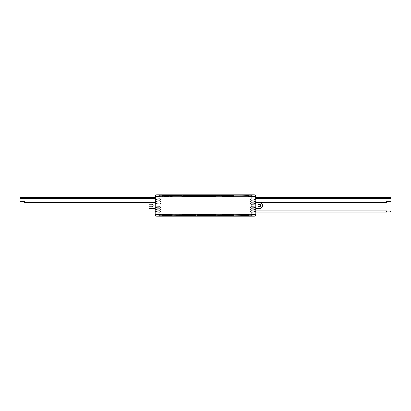<?xml version="1.0" encoding="UTF-8"?>
<svg xmlns="http://www.w3.org/2000/svg" width="411" height="411" viewBox="0 0 411 411"><rect width="100%" height="100%" fill="white"/><g stroke="black" fill="none" stroke-linecap="round" stroke-linejoin="round"><path stroke-width="0.62" d="M155.255 198.657L24.393 198.657L24.393 197.424L155.255 197.424M155.255 202.269L24.393 202.269L24.393 201.041L155.255 201.041M24.393 202.037L20.55 202.037L20.55 201.272L24.393 201.272M24.393 198.426L20.55 198.426L20.55 197.655L24.393 197.655M155.204 201.041L155.204 198.657M255.873 208.577L259.331 208.577A3.077 3.077 0 0 0 262.408 205.5A3.077 3.077 0 0 0 259.331 202.423L255.832 202.525L255.873 214.573C255.781 215.508 255.267 216.022 254.332 216.114L156.668 216.114C155.733 216.022 155.219 215.508 155.127 214.573L155.199 200.948M155.199 198.749L155.127 196.427L159.894 196.787L159.9 195.251L159.535 196.787M159.596 214.932L156.678 214.932L156.288 214.321M155.127 202.423L149.748 202.423A0.771 0.771 0 0 0 148.977 203.193L148.977 203.769A0.385 0.385 0 0 0 149.363 204.154L151.669 204.154A1.346 1.346 0 0 1 153.015 205.5A1.346 1.346 0 0 1 151.669 206.846L149.363 206.846A0.385 0.385 0 0 0 148.977 207.231L148.977 207.807A0.771 0.771 0 0 0 149.748 208.577L155.127 208.577M159.894 198.832L155.831 198.96L156.997 199.15L156.997 199.854L160.203 199.962L160.511 199.654L160.203 199.042L156.997 199.15M160.223 198.832L160.722 199.33L160.223 200.172L155.831 200.044L155.831 198.96M156.997 201.149L159.894 200.83L155.831 200.958L156.997 201.149L156.997 201.852L158.81 201.945L160.203 201.96L160.511 201.349L159.894 201.041L160.223 201.025L160.531 201.333L160.223 201.976L155.831 202.042L155.831 200.958M156.997 203.147L159.894 202.834L155.831 202.957L156.997 203.147L156.997 203.851L158.81 203.943L160.203 203.959L160.511 203.347L159.894 203.039L160.223 203.024L160.531 203.332L160.223 203.979L155.831 204.046L155.831 202.957M159.894 206.831L155.831 206.954L156.997 207.149L156.997 207.853L160.203 207.961L160.511 207.653L159.894 208.166L155.831 208.043L155.831 206.954M159.894 208.829L155.831 208.958L156.997 209.148L156.997 209.851L160.203 209.959L160.511 209.651L159.894 210.17L155.831 210.042L155.831 208.958M159.894 210.828L155.831 210.956L156.997 211.146L156.997 211.85L160.203 211.958L160.511 211.65L160.203 211.038L156.997 211.146M160.223 210.828L160.722 211.331L160.223 212.168L155.831 212.04L155.831 210.956M155.127 214.573L162.443 214.172L162.314 214.83L163.018 214.83L162.874 214.188L164.441 214.172L164.159 214.593L164.708 214.84L165.176 214.501L164.457 214.188L164.888 214.172L182.037 214.213L182.227 214.496L182.33 214.213L187.514 214.172L187.226 214.593L187.781 214.84L188.248 214.501L187.529 214.188L189.512 214.172L189.23 214.593L189.779 214.84L190.247 214.501L189.528 214.188L199.51 214.172L199.227 214.593L199.777 214.84L200.244 214.501L199.525 214.188L201.508 214.172L201.226 214.593L201.775 214.84L202.243 214.501L201.524 214.188L211.506 214.172L211.223 214.593L211.773 214.84L212.235 214.593L211.937 214.188L213.504 214.172L213.222 214.593L213.771 214.84L214.239 214.501L213.525 214.188L222.485 214.213L222.68 214.496L223.964 214.172L223.682 214.593L224.231 214.84L224.694 214.593L224.396 214.188L225.963 214.172L225.68 214.593L226.23 214.84L226.697 214.501L225.978 214.188L226.41 214.172L248.48 214.213L248.67 214.496L248.773 214.213L251.106 214.213L251.1 215.749L251.465 214.213L255.873 214.573M156.997 209.148L160.223 209.024L160.531 209.667L160.203 209.04M156.997 207.149L160.223 207.021L160.531 207.668L160.203 207.041M156.288 196.679L156.678 196.068L159.596 196.068M254.707 196.679L254.322 196.068L251.404 196.068M254.712 214.321L254.322 214.932L251.404 214.932M155.127 196.427C155.219 195.492 155.733 194.978 156.668 194.886L254.332 194.886C255.267 194.978 255.781 195.492 255.873 196.427L251.106 196.787L252.19 196.766L251.866 196.381M157.13 199.14L157.13 199.864M254.116 216.232C255.046 216.042 254.044 215.883 251.1 215.749L234.178 215.801L248.619 215.6L248.67 214.496L248.65 215.559L233.869 215.79L234.178 215.801L233.715 215.559L233.695 214.496L233.525 215.749L233.869 215.79M248.367 213.997L233.998 213.997L248.367 213.997L248.866 214.537L248.814 215.796L240.933 215.806M195.687 215.991L195.687 214.84L195.199 214.48L195.384 215.986L197.188 215.986L197.511 213.982L197.09 214.213L197.033 215.749L197.778 215.806L197.778 214.84L197.383 214.83M156.884 216.232C155.954 216.042 156.956 215.883 159.9 215.749L159.535 214.213M155.168 202.525L149.748 202.525A0.668 0.668 0 0 0 149.08 203.193L149.08 203.769A0.283 0.283 0 0 0 149.363 204.051L151.669 204.051A1.449 1.449 0 0 1 153.113 205.5A1.449 1.449 0 0 1 151.669 206.949L149.363 206.949A0.283 0.283 0 0 0 149.08 207.231L149.08 207.807A0.668 0.668 0 0 0 149.748 208.475L155.168 208.475M162.443 213.982L162.89 214.172L162.021 214.213L161.965 215.749L159.9 215.749L159.894 214.213L158.81 214.234L159.134 214.619L159.894 214.593M155.831 212.04L155.928 211.542L156.94 211.542M160.064 211.973L155.975 211.845M159.894 212.168L160.203 211.958M155.738 211.454L156.021 211.146M160.064 211.023L155.975 211.151M155.831 210.042L155.928 209.543L156.94 209.543M160.064 209.975L155.975 209.846M155.738 209.456L156.021 209.148M160.064 209.024L155.975 209.153M155.831 208.043L155.928 207.545L156.94 207.545M160.064 207.976L155.975 207.848M155.738 207.457L156.021 207.149M160.064 207.021L155.975 207.154M155.831 204.046L155.928 203.543L156.94 203.543M160.064 203.979L155.975 203.846M155.738 203.455L156.021 203.147M160.064 203.024L155.975 203.152M155.831 202.042L155.928 201.544L156.94 201.544M160.064 201.976L155.975 201.847M155.738 201.457L156.021 201.149M160.064 201.025L155.975 201.154M155.831 200.044L155.928 199.546L156.94 199.546M160.064 199.977L155.975 199.849M159.894 200.172L160.203 199.962M155.738 199.458L156.021 199.15M160.064 199.027L155.975 199.155M156.884 194.768C155.954 194.958 156.956 195.117 159.9 195.251L161.965 195.251L162.021 196.787L162.443 196.828L162.155 196.499L162.314 195.21L162.181 196.684M159.134 196.381L158.81 196.766L164.441 196.828L164.153 196.499L164.313 195.21L164.184 196.684M253.87 201.863L253.87 201.138M253.87 199.864L253.87 199.14M255.873 196.427L255.873 202.423M251.465 214.213L251.106 214.213L251.106 212.168L255.169 212.04L255.262 211.454L255.169 210.956L251.106 210.828L251.106 210.17L255.169 210.042L255.262 209.456L255.169 208.958L251.106 208.829L251.106 208.166L255.169 208.043L255.262 207.457L255.169 206.954L251.106 206.831L251.106 204.169L255.169 204.046L255.262 203.455L255.169 202.957L251.106 202.834L251.106 202.171L255.169 202.042L255.262 201.457L255.169 200.958L251.106 200.83L251.106 200.172L250.278 199.669L250.797 199.042L254.979 199.15L255.072 199.458L254.06 199.458L254.003 199.15M250.489 199.654L250.797 199.962L254.003 199.854L254.06 199.458M250.777 202.171L251.106 201.976L250.777 202.171L250.278 201.673L250.777 200.83L254.979 201.149L255.072 201.457L254.06 201.457L254.003 201.149M250.278 201.333L250.797 201.96L254.003 201.852L254.06 201.457M250.777 204.169L251.106 203.979L250.777 204.169L250.278 203.671L250.777 202.834L254.979 203.147L255.072 203.455L254.06 203.455L254.003 203.147M250.278 203.332L250.797 203.959L254.003 203.851L254.06 203.455M250.777 208.166L251.106 207.961L250.777 208.166L250.278 207.668L250.797 207.041L254.979 207.149L255.072 207.457L254.06 207.457L254.003 207.149M250.777 207.976L250.469 207.668L250.797 207.961L254.003 207.853L254.06 207.457M250.777 210.17L251.106 209.959L250.777 210.17L250.278 209.667L250.797 209.04L254.979 209.148L255.072 209.456L254.06 209.456L254.003 209.148M250.777 209.975L250.469 209.667L250.797 209.959L254.003 209.851L254.06 209.456M250.777 212.168L251.106 211.973L250.777 212.168L250.278 211.67L250.797 211.038L254.979 211.146L255.072 211.454L254.06 211.454L254.003 211.146M250.489 211.65L250.797 211.958L254.003 211.85L254.06 211.454M251.106 196.407L252.051 196.376M232.693 196.407L231.835 196.17L231.676 196.499L232.39 196.812L232.693 196.407M230.694 196.407L229.836 196.17L229.672 196.499L230.391 196.812L230.694 196.407M228.696 196.407L227.833 196.17L227.673 196.499L228.393 196.812L228.696 196.407M226.692 195.441L226.728 195.014L227.489 195.251L227.54 196.787L226.667 196.684L226.41 197.018L226.831 196.787L226.887 195.251L226.718 196.52L226.538 196.17L225.834 196.17L225.978 196.812L225.706 196.684M224.411 197.018L223.964 196.828L224.832 196.787L224.889 195.251L224.719 196.52L224.54 196.17L223.836 196.17L223.98 196.812L223.707 196.684M214.239 195.441L214.27 195.014L215.066 195.251L215.133 196.787L214.213 196.684L213.951 197.018L214.372 196.787L214.429 195.251L214.259 196.52L214.08 196.17L213.376 196.17L213.525 196.812L213.247 196.684M211.953 197.018L211.506 196.828L212.374 196.787L212.43 195.251L212.261 196.52L212.081 196.17L211.377 196.17L211.521 196.812L211.249 196.684M210.453 196.479L209.934 196.812L210.375 196.787L210.432 195.251L210.257 196.52L209.774 196.16L209.22 196.499L211.506 197.018M208.238 196.407L207.38 196.17L207.221 196.499L207.935 196.812L208.238 196.407M206.24 196.407L205.382 196.17L205.217 196.499L205.937 196.812L206.24 196.407M204.236 196.407L203.378 196.17L203.219 196.499L203.938 196.812L204.236 196.407M202.238 195.441L202.274 195.014L203.029 195.251L203.085 196.787L202.212 196.684L201.955 197.018L202.376 196.787L202.433 195.251L202.263 196.52L202.084 196.17L201.38 196.17L201.524 196.812L201.251 196.684M201.955 197.018L200.214 196.684L199.957 197.018L200.378 196.787L200.434 195.251L200.265 196.52L200.085 196.17L199.381 196.17L199.525 196.812L199.248 196.684M198.456 196.479L197.938 196.812L198.379 196.787L198.431 195.251L198.261 196.52L198.087 196.17L197.383 196.17L197.414 196.787L199.51 197.018L200.244 196.499M196.458 196.479L195.939 196.812L196.376 196.787L196.432 195.251L196.263 196.52L195.775 196.16L195.22 196.499L195.528 196.812L197.249 196.684L197.511 197.018L197.249 196.684M194.244 196.407L193.381 196.17L193.221 196.499L193.941 196.812L194.244 196.407M192.24 196.407L191.382 196.17L191.223 196.499L191.942 196.812L192.24 196.407M190.242 195.441L190.278 195.014L191.033 195.251L191.089 196.787L190.216 196.684L189.959 197.018L190.38 196.787L190.437 195.251L190.267 196.52L190.088 196.17L189.384 196.17L189.528 196.812L189.255 196.684M189.959 197.018L188.217 196.684L187.961 197.018L188.382 196.787L188.433 195.251L188.264 196.52L188.089 196.17L187.385 196.17L187.529 196.812L187.252 196.684M186.46 196.479L185.942 196.812L186.378 196.787L186.435 195.251L186.265 196.52L186.085 196.17L185.387 196.17L185.418 196.787L187.514 197.018L188.248 196.499M184.457 196.479L183.943 196.812L184.38 196.787L184.436 195.251L184.267 196.52L183.779 196.16L183.224 196.499L183.532 196.812L185.253 196.684L185.515 197.018L185.253 196.684M171.171 196.407L170.313 196.17L170.154 196.499L170.868 196.812L171.171 196.407M169.173 196.407L168.315 196.17L168.15 196.499L168.87 196.812L169.173 196.407M167.169 196.407L166.311 196.17L166.152 196.499L166.871 196.812L167.169 196.407M165.171 195.441L165.207 195.014L165.962 195.251L166.018 196.787L165.145 196.684L164.888 197.018L165.309 196.787L165.366 195.251L165.196 196.52L165.017 196.17L164.313 196.17M163.177 196.499L163.367 195.251L163.198 196.52L163.018 196.17L162.314 196.17M158.949 196.376L159.894 196.407M166.157 214.593L167.015 214.83L167.174 214.501L166.46 214.188L166.157 214.593M168.156 214.593L169.013 214.83L169.178 214.501L168.459 214.188L168.156 214.593M170.457 214.188L170.889 214.172L170.344 214.213L170.313 214.83L171.176 214.501L171.171 215.559L172.158 215.986L181.744 215.806L172.348 215.79M183.532 214.188L183.958 213.982L183.229 214.593L184.087 214.83L184.246 214.501L184.436 215.749L185.387 215.79L185.515 213.982L185.094 214.213L185.037 215.749L185.782 215.806L185.782 214.84L185.387 214.83M185.515 213.982L186.378 214.213L186.281 215.986L186.085 214.83L185.782 214.84M186.085 214.83L186.245 215.559L187.19 215.986L187.385 214.83M191.228 214.593L192.086 214.83L192.245 214.501L191.526 214.188L191.228 214.593M193.227 214.593L194.084 214.83L194.244 214.501L193.53 214.188L193.227 214.593M195.687 214.84L196.242 214.593L196.052 214.213L195.22 214.501M197.511 213.982L198.379 214.213L198.277 215.986L198.087 214.83L197.778 214.84M198.087 214.83L198.241 215.559L199.191 215.986L199.381 214.83M203.224 214.593L204.082 214.83L204.241 214.501L203.527 214.188L203.224 214.593M205.223 214.593L206.081 214.83L206.24 214.501L205.526 214.188L205.223 214.593M207.524 214.188L207.956 213.982L207.221 214.593L208.079 214.83L208.243 214.501L208.428 215.749L209.379 215.79L209.507 213.982L209.086 214.213L209.029 215.749L209.774 215.806L209.774 214.84L209.379 214.83M209.507 213.982L210.375 214.213L210.273 215.986L210.083 214.83L209.774 214.84M210.083 214.83L210.237 215.559L211.187 215.986L211.377 214.83M227.679 214.593L228.537 214.83L228.696 214.501L227.982 214.188L227.679 214.593M229.677 214.593L230.535 214.83L230.699 214.501L229.98 214.188L229.677 214.593M231.979 214.188L232.41 214.172L231.866 214.213L231.835 214.83L232.698 214.501L232.693 215.559L233.525 215.749L233.499 214.537L233.998 213.997M251.106 214.593L252.051 214.624M251.866 214.619L252.19 214.234L251.106 214.213M253.87 211.86L253.87 211.136M233.998 197.003L232.667 196.684L232.41 197.018L232.832 196.787L232.883 195.251L233.525 195.251L233.499 196.463L233.998 197.003L248.367 197.003L248.866 196.463L248.814 195.204L234.178 195.199M254.116 194.768C255.046 194.958 254.044 195.117 251.1 195.251L251.106 199.027L250.777 199.027L255.169 198.96L255.262 199.458L255.169 200.044L251.106 200.172L250.469 199.669L250.797 199.042M232.729 215.986L232.23 215.996L232.883 215.749L232.832 214.213L232.41 213.982M232.23 215.996L231.64 215.986L231.835 214.83M232.143 215.996L231.676 215.559L231.701 214.316M231.963 213.982L231.465 214.521L231.64 215.986M230.73 215.986L230.232 215.996L230.884 215.749L230.828 214.213L230.391 214.188M230.232 215.996L229.641 215.986L229.836 214.83M230.139 215.996L229.677 215.559L229.703 214.316M229.98 214.188L229.461 214.521L229.641 215.986M228.732 215.986L228.228 215.996L228.886 215.749L228.829 214.213L228.393 214.188M228.228 215.996L227.643 215.986L227.833 214.83M228.141 215.996L227.679 215.559L227.704 214.316M227.982 214.188L227.463 214.521L227.643 215.986M226.728 215.986L226.23 215.996L226.887 215.749L226.831 214.213L226.394 214.188M226.23 215.996L225.644 215.986L225.834 214.83M226.142 215.996L225.68 215.559L225.706 214.316M225.978 214.188L225.464 214.521L225.644 215.986M224.73 215.986L224.231 215.996L224.889 215.749L224.832 214.213L224.396 214.188M224.231 215.996L223.646 215.986L223.836 214.83M224.144 215.996L223.682 215.559L223.707 214.316M222.87 214.537L222.695 215.986L222.623 214.321M223.98 214.188L223.466 214.521L223.646 215.986M222.5 215.79L215.724 215.801L222.5 215.79L222.68 214.496M215.415 215.79L222.192 215.806M215.544 214.188L222.372 214.188L215.544 213.997L215.045 214.537L215.225 215.986M214.27 215.986L213.771 215.996L214.429 215.749L214.372 214.213L213.936 214.188M213.771 215.996L213.186 215.986L213.376 214.83M213.684 215.996L213.222 215.559L213.247 214.316M213.525 214.188L213.006 214.521L213.186 215.986M212.271 215.986L211.773 215.996L212.43 215.749L212.374 214.213L211.937 214.188M211.773 215.996L211.223 215.559L211.249 214.316M211.521 214.188L211.007 214.521L211.223 215.559M210.237 215.559L209.774 215.996L210.273 215.986M208.274 215.986L207.776 215.996L208.428 215.749L208.372 214.213L207.956 213.982M207.776 215.996L207.185 215.986L207.38 214.83M207.689 215.996L207.221 215.559L207.247 214.316M207.509 213.982L207.005 214.521L207.185 215.986M206.276 215.986L205.772 215.996L206.43 215.749L206.373 214.213L205.937 214.188M205.772 215.996L205.187 215.986L205.382 214.83M205.685 215.996L205.223 215.559L205.248 214.316M205.526 214.188L205.007 214.521L205.187 215.986M204.277 215.986L203.774 215.996L204.431 215.749L204.375 214.213L203.938 214.188M203.774 215.996L203.188 215.986L203.378 214.83M203.686 215.996L203.224 215.559L203.25 214.316M203.527 214.188L203.008 214.521L203.188 215.986M202.274 215.986L201.775 215.996L202.433 215.749L202.376 214.213L201.94 214.188M201.775 215.996L201.19 215.986L201.38 214.83M201.688 215.996L201.226 215.559L201.251 214.316M201.524 214.188L201.01 214.521L201.19 215.986M200.275 215.986L199.777 215.996L200.434 215.749L200.378 214.213L199.936 214.188M199.777 215.996L199.222 215.559L199.248 214.316M199.525 214.188L199.011 214.521L199.222 215.559M198.241 215.559L197.778 215.996L198.277 215.986M196.242 215.749L196.114 214.213M194.28 215.986L193.776 215.996L194.434 215.749L194.377 214.213L193.941 214.188M195.199 214.48L195.353 214.213M193.776 215.996L193.191 215.986L193.381 214.83M193.689 215.996L193.227 215.559L193.252 214.316M193.53 214.188L193.011 214.521L193.191 215.986M192.276 215.986L191.778 215.996L192.435 215.749L192.379 214.213L191.942 214.188M191.778 215.996L191.192 215.986L191.382 214.83M191.69 215.996L191.228 215.559L191.254 214.316M191.526 214.188L191.012 214.521L191.192 215.986M190.278 215.986L189.779 215.996L190.437 215.749L190.38 214.213L189.944 214.188M189.779 215.996L189.194 215.986L189.384 214.83M189.692 215.996L189.23 215.559L189.255 214.316M189.528 214.188L189.014 214.521L189.194 215.986M188.279 215.986L187.781 215.996L188.433 215.749L188.382 214.213L187.94 214.188M187.781 215.996L187.226 215.559L187.252 214.316M187.529 214.188L187.015 214.521L187.226 215.559M186.245 215.559L185.782 215.996L186.281 215.986M184.282 215.986L183.779 215.996L184.436 215.749L184.38 214.213L183.958 213.982M183.779 215.996L183.193 215.986L183.383 214.83M183.691 215.996L183.229 215.559L183.255 214.316M182.422 214.537L182.243 215.986L182.176 214.321M183.512 213.982L183.013 214.521L183.193 215.986M182.052 215.79L181.744 215.801L182.207 215.559L182.227 214.496M172.476 214.188L181.924 214.188L172.476 213.997L171.978 214.537L172.004 215.749L183.229 215.559M171.207 215.986L170.709 215.996L171.361 215.749L171.31 214.213L170.889 213.982M170.709 215.996L170.118 215.986L170.313 214.83M170.622 215.996L170.154 215.559L170.18 214.316M170.442 213.982L169.943 214.521L170.118 215.986M169.209 215.986L168.705 215.996L169.363 215.749L169.306 214.213L168.87 214.188M168.705 215.996L168.12 215.986L168.315 214.83M168.618 215.996L168.156 215.559L168.181 214.316M168.459 214.188L167.94 214.521L168.12 215.986M167.21 215.986L166.707 215.996L167.364 215.749L167.308 214.213L166.871 214.188M166.707 215.996L166.121 215.986L166.311 214.83M166.619 215.996L166.157 215.559L166.183 214.316M166.46 214.188L165.941 214.521L166.121 215.986M165.207 215.986L164.708 215.996L165.366 215.749L165.309 214.213L164.873 214.188M164.708 215.996L164.123 215.986L164.313 214.83M164.621 215.996L164.159 215.559L164.184 214.316M164.457 214.188L163.943 214.521L164.123 215.986M163.208 215.986L162.71 215.996L163.367 215.749L163.311 214.213L162.89 213.982M162.71 215.996L162.124 215.986L162.314 214.83M162.622 215.996L162.16 215.559L162.181 214.316M233.998 214.188L248.619 214.321M255.262 199.458L255.169 200.044M250.797 211.958L250.469 211.67L251.106 211.023L250.797 211.038M250.278 211.67L250.489 211.346M250.278 209.667L250.797 209.04M250.278 207.668L250.797 207.041M250.278 203.671L250.469 203.332M250.797 203.959L250.489 203.656M250.777 202.834L251.106 203.024L250.777 203.024M250.278 201.673L250.469 201.333M250.797 201.96L250.489 201.652M250.777 200.83L251.106 201.025L250.777 201.025M250.278 199.669L250.489 199.35M251.106 196.787L248.619 196.679M248.367 197.003L233.885 196.787L248.48 196.787M232.41 197.018L231.701 196.684M232.909 196.479L232.729 195.014L230.694 195.441L230.73 195.014L230.828 196.787L229.703 196.684M232.729 195.014L231.485 195.251L231.465 196.479M231.963 197.018L230.391 196.812M230.407 197.018L229.98 196.812M230.73 195.014L228.696 195.441L228.732 195.014L228.829 196.787L227.982 196.812M230.535 196.17L230.535 195.21L229.487 195.251L229.461 196.479M229.965 197.018L228.393 196.812M226.41 197.018L225.963 196.828L226.697 196.499M224.694 195.441L224.73 195.014L225.485 195.251L225.464 196.479M225.963 197.018L224.411 196.828L224.699 196.499M215.045 196.463L215.225 195.014L222.659 195.441L222.695 195.014L222.623 196.679M215.292 196.679L215.261 195.441L222.849 195.251L223.486 195.251L223.466 196.479M215.544 197.003L222.485 196.787M213.951 197.018L213.504 196.828L214.239 196.499M212.235 195.441L212.271 195.014L213.026 195.251L213.006 196.479M213.504 197.018L211.953 196.828L212.24 196.499M210.237 195.441L210.273 195.014L211.028 195.251L211.007 196.479M209.954 197.018L209.245 196.684M210.273 195.014L208.238 195.441L208.274 195.014L208.372 196.787L207.247 196.684M210.083 196.17L210.083 195.21L209.029 195.251L209.009 196.479M209.507 197.018L207.935 196.812M207.956 197.018L207.524 196.812M208.274 195.014L206.24 195.441L206.276 195.014L206.373 196.787L205.248 196.684M208.079 196.17L208.079 195.21L207.031 195.251L207.005 196.479M207.509 197.018L205.937 196.812M205.952 197.018L205.526 196.812M206.276 195.014L204.241 195.441L204.277 195.014L204.375 196.787L203.527 196.812M206.081 196.17L206.081 195.21L205.032 195.251L205.007 196.479M205.505 197.018L203.938 196.812M201.508 197.018L202.243 196.499M200.239 195.441L200.275 195.014L201.03 195.251L201.01 196.479M198.241 195.441L198.277 195.014L199.032 195.251L199.011 196.479M196.242 195.441L196.278 195.014L197.033 195.251L197.013 196.479M195.955 197.018L195.251 196.684M196.278 195.014L194.244 195.441L194.28 195.014L194.377 196.787L193.252 196.684M196.083 196.17L196.083 195.21L195.035 195.251L195.009 196.479M195.513 197.018L193.941 196.812M193.956 197.018L193.53 196.812M194.28 195.014L192.24 195.441L192.276 195.014L192.379 196.787L191.526 196.812M194.084 196.17L194.084 195.21L193.036 195.251L193.011 196.479M193.509 197.018L191.942 196.812M189.512 197.018L190.247 196.499M188.243 195.441L188.279 195.014L189.034 195.251L189.014 196.479M186.245 195.441L186.281 195.014L187.036 195.251L187.015 196.479M184.246 195.441L184.282 195.014L185.037 195.251L185.012 196.479M183.958 197.018L183.255 196.684M171.978 196.463L172.348 195.21L172.004 195.251L172.07 196.787L170.889 196.828L171.31 196.787L171.361 195.251L172.158 195.014L182.207 195.441L182.243 195.014L182.176 196.679M172.224 196.679L172.194 195.441L182.397 195.251L183.039 195.251L183.013 196.479M172.476 197.003L182.037 196.787M170.889 197.018L170.18 196.684M171.387 196.479L171.207 195.014L169.173 195.441L169.209 195.014L169.306 196.787L168.181 196.684M171.207 195.014L169.964 195.251L169.943 196.479M170.442 197.018L168.87 196.812M168.885 197.018L168.459 196.812M169.209 195.014L167.174 195.441L167.21 195.014L167.308 196.787L166.46 196.812M169.013 196.17L169.013 195.21L167.965 195.251L167.94 196.479M168.443 197.018L166.871 196.812M164.888 197.018L164.441 196.828L165.176 196.499M163.172 195.441L163.208 195.014L163.963 195.251L164.02 196.787L164.441 197.018M160.722 199.33L160.223 200.172M160.203 199.042L160.511 199.35M159.894 200.83L160.223 201.025M160.223 200.83L160.531 201.333M160.722 201.333L160.511 201.652M160.722 201.673L160.203 201.96M159.894 202.834L160.223 203.024M160.223 202.834L160.531 203.332M160.722 203.332L160.511 203.656M160.722 203.671L160.203 203.959M160.223 206.831L160.511 207.344M160.722 207.329L160.511 207.653M160.722 207.668L160.203 207.961M160.223 208.829L160.511 209.348M160.722 209.327L160.511 209.651M160.722 209.667L160.203 209.959M160.722 211.331L160.223 212.168M160.203 211.038L160.511 211.346M185.957 213.982L186.219 214.316M197.958 213.982L198.215 214.316M209.954 213.982L210.211 214.316M232.39 214.188L232.667 214.316M209.954 214.172L209.523 214.188M207.935 214.188L208.213 214.316M197.958 214.172L197.527 214.188M185.957 214.172L185.531 214.188M183.958 214.172L184.22 214.316M170.868 214.188L171.146 214.316M250.936 211.973L255.026 211.845M254.06 211.542L255.072 211.542L255.169 212.04M255.026 211.151L250.936 211.023M250.936 209.975L255.026 209.846M254.06 209.543L255.072 209.543L255.169 210.042M255.026 209.153L250.936 209.024M250.936 207.976L255.026 207.848M254.06 207.545L255.072 207.545L255.169 208.043M255.026 207.154L250.936 207.021M250.936 203.979L255.026 203.846M254.06 203.543L255.072 203.543L255.169 204.046M255.026 203.152L250.936 203.024M250.936 201.976L255.026 201.847M254.06 201.544L255.072 201.544L255.169 202.042M255.026 201.154L250.936 201.025M250.936 199.977L255.026 199.849M255.026 199.155L250.936 199.027M231.676 195.441L231.676 196.499M230.694 195.441L230.669 196.684M229.677 195.441L229.672 196.499M228.696 195.441L228.67 196.684M228.537 196.17L228.537 195.21L227.833 195.21L227.704 196.684M226.538 196.17L226.538 195.21L225.834 195.21L225.654 196.52M224.54 196.17L224.54 195.21L223.836 195.21L223.676 196.499M214.08 196.17L214.08 195.21L213.376 195.21L213.196 196.52M212.081 196.17L212.081 195.21L211.377 195.21L211.218 196.499M209.22 195.441L209.22 196.499M208.238 195.441L208.213 196.684M207.221 195.441L207.221 196.499M206.24 195.441L206.214 196.684M205.223 195.441L205.217 196.499M204.241 195.441L204.216 196.684M204.082 196.17L204.082 195.21L203.378 195.21L203.25 196.684M202.084 196.17L202.084 195.21L201.38 195.21L201.2 196.52M200.085 196.17L200.085 195.21L199.381 195.21L199.222 196.499M198.087 196.17L198.087 195.21L197.383 195.21L197.223 196.499M195.225 195.441L195.22 196.499M194.244 195.441L194.218 196.684M193.227 195.441L193.221 196.499M192.24 195.441L192.214 196.684M192.086 196.17L192.086 195.21L191.382 195.21L191.254 196.684M190.088 196.17L190.088 195.21L189.384 195.21L189.204 196.52M188.089 196.17L188.089 195.21L187.385 195.21L187.226 196.499M186.085 196.17L186.085 195.21L185.387 195.21L185.222 196.499M184.087 196.17L184.087 195.21L183.383 195.21L183.224 196.499M170.154 195.441L170.154 196.499M169.173 195.441L169.147 196.684M168.156 195.441L168.15 196.499M167.174 195.441L167.149 196.684M167.015 196.17L167.015 195.21L166.311 195.21L166.183 196.684M165.017 196.17L165.017 195.21L164.123 195.014L164.159 195.441M163.018 196.17L163.018 195.21L162.124 195.014L162.16 195.441M163.388 214.521L163.172 215.559L164.159 215.559M165.386 214.521L165.171 215.559L166.157 215.559M167.385 214.521L167.174 215.559L168.156 215.559M169.389 214.521L169.173 215.559L170.154 215.559M185.012 214.521L185.227 215.559M188.459 214.521L188.243 215.559L189.23 215.559M190.457 214.521L190.242 215.559L191.228 215.559M192.456 214.521L192.24 215.559L193.227 215.559M194.454 214.521L194.244 215.559L195.225 215.749M197.013 214.521L197.223 215.559M200.455 214.521L200.239 215.559L201.226 215.559M202.453 214.521L202.238 215.559L203.224 215.559M204.452 214.521L204.241 215.559L205.223 215.559M206.456 214.521L206.24 215.559L207.221 215.559M209.009 214.521L209.22 215.559M212.451 214.521L212.235 215.559L213.222 215.559M214.45 214.521L214.429 215.749L223.682 215.559M224.909 214.521L224.694 215.559L225.68 215.559M226.908 214.521L226.692 215.559L227.679 215.559M228.906 214.521L228.696 215.559L229.677 215.559M230.91 214.521L230.694 215.559L231.676 215.559M260.579 205.5A1.248 1.248 0 0 0 258.709 204.421A1.248 1.248 0 0 0 258.709 206.579A1.248 1.248 0 0 0 260.579 205.5M167.21 195.014L166.121 195.014L166.311 196.17M168.12 195.014L168.315 196.17M170.118 195.014L170.313 196.17M184.282 195.014L183.193 195.014L183.383 196.17M186.281 195.014L185.191 195.014L185.387 196.17M188.279 195.014L187.19 195.014L187.385 196.17M190.278 195.014L189.194 195.014L189.384 196.17M192.276 195.014L191.192 195.014L191.382 196.17M193.191 195.014L193.381 196.17M195.189 195.014L195.384 196.17M198.277 195.014L197.188 195.014L197.383 196.17M200.275 195.014L199.191 195.014L199.381 196.17M202.274 195.014L201.19 195.014L201.38 196.17M204.277 195.014L203.188 195.014L203.378 196.17M205.187 195.014L205.382 196.17M207.185 195.014L207.38 196.17M209.184 195.014L209.379 196.17M212.271 195.014L211.187 195.014L211.377 196.17M214.27 195.014L213.186 195.014L213.376 196.17M224.73 195.014L223.646 195.014L223.836 196.17M226.728 195.014L225.644 195.014L225.834 196.17M228.732 195.014L227.643 195.014L227.833 196.17M229.641 195.014L229.836 196.17M231.64 195.014L231.835 196.17M233.499 196.463L233.679 195.014L233.746 196.679M248.814 195.204L240.933 195.194L248.619 195.4L248.866 196.463M233.869 195.21L251.1 195.251L251.465 196.787M215.045 214.537L215.261 215.559L215.292 214.321M171.978 214.537L172.194 215.559L172.224 214.321M215.236 214.496L215.431 214.213M233.695 214.496L233.885 214.213M255.832 208.475L259.331 208.475A2.975 2.975 0 0 0 262.305 205.5A2.975 2.975 0 0 0 259.331 202.525L255.832 202.525M260.677 205.5A1.346 1.346 0 0 1 258.658 206.666A1.346 1.346 0 0 1 258.658 204.334A1.346 1.346 0 0 1 260.677 205.5M233.695 196.504L233.885 196.787M222.87 196.463L222.659 195.441L222.68 196.504M215.236 196.504L215.431 196.787M182.422 196.463L182.207 195.441L182.227 196.504M172.173 196.504L172.363 196.787M172.173 214.496L172.363 214.213M255.745 197.424L386.607 197.424L386.607 198.657L255.745 198.657M255.745 201.041L386.607 201.041L386.607 202.269L255.745 202.269M255.745 210.884L386.607 210.884L386.607 212.112L255.745 212.112M172.348 195.21L172.656 195.004L172.158 195.014M182.052 195.21L172.656 195.194M215.415 195.21L215.724 195.004L215.225 195.014M222.5 195.21L215.724 195.194M248.619 195.4L248.67 196.504M386.607 197.655L390.45 197.655L390.45 198.426L386.607 198.426M386.607 201.272L390.45 201.272L390.45 202.037L386.607 202.037M386.607 211.115L390.45 211.115L390.45 211.881L386.607 211.881M233.679 215.986L240.933 215.996M222.695 215.986L222.192 215.996M211.686 215.996L211.187 215.986M209.184 215.986L209.774 215.996M199.689 215.996L199.191 215.986M197.188 215.986L197.778 215.996M187.693 215.996L187.19 215.986M185.191 215.986L185.782 215.996M182.243 215.986L181.744 215.806M172.158 215.986L181.744 215.996M162.16 215.559L162.124 215.986M215.544 213.997L222.372 213.997M223.964 213.982L224.411 213.982M225.963 213.982L226.41 213.982M227.961 213.982L228.408 213.982M229.965 213.982L230.407 213.982M250.278 211.331L250.777 210.828M250.278 209.327L250.777 208.829M250.278 207.329L250.777 206.831M250.278 199.33L250.777 198.832M228.408 197.018L227.961 197.018M223.964 197.018L222.372 197.003M203.954 197.018L203.507 197.018M199.957 197.018L199.51 197.018M197.958 197.018L197.511 197.018M191.958 197.018L191.511 197.018M187.961 197.018L187.514 197.018M185.957 197.018L185.515 197.018M183.512 197.018L181.924 197.003M166.887 197.018L166.44 197.018M162.89 197.018L162.443 197.018M160.223 202.171L159.894 202.171M160.223 204.169L159.894 204.169M160.223 208.166L159.894 208.166M160.223 210.17L159.894 210.17M164.441 213.982L164.888 213.982M166.44 213.982L166.887 213.982M168.443 213.982L168.885 213.982M172.476 213.997L181.924 213.997M187.514 213.982L187.961 213.982M189.512 213.982L189.959 213.982M191.511 213.982L191.958 213.982M193.509 213.982L193.956 213.982M199.51 213.982L199.957 213.982M201.508 213.982L201.955 213.982M203.507 213.982L203.954 213.982M205.505 213.982L205.952 213.982M211.506 213.982L211.953 213.982M213.504 213.982L213.951 213.982M155.738 211.542L156.94 211.454M155.738 209.543L156.94 209.456M155.738 207.545L156.94 207.457M155.738 203.543L156.94 203.455M155.738 201.544L156.94 201.457M155.738 199.546L156.94 199.458M156.021 199.854L156.997 199.854M156.021 201.852L156.997 201.852M156.021 203.851L156.997 203.851M156.021 207.853L156.997 207.853M156.021 209.851L156.997 209.851M156.021 211.85L156.997 211.85M163.208 195.014L162.124 195.014M165.207 195.014L164.123 195.014M166.121 195.014L166.157 195.441M182.243 195.014L172.656 195.004M183.193 195.014L183.229 195.441M185.191 195.014L185.227 195.441M187.19 195.014L187.226 195.441M189.194 195.014L189.23 195.441M191.192 195.014L191.228 195.441M197.188 195.014L197.223 195.441M199.191 195.014L199.222 195.441M201.19 195.014L201.226 195.441M203.188 195.014L203.224 195.441M211.187 195.014L211.223 195.441M213.186 195.014L213.222 195.441M222.695 195.014L215.724 195.004M223.646 195.014L223.682 195.441M225.644 195.014L225.68 195.441M227.643 195.014L227.679 195.441M233.679 195.014L234.178 195.004M232.539 214.83L232.693 215.559M232.143 214.84L232.143 215.806L232.23 214.84M230.535 214.83L230.694 215.559M230.139 214.84L230.139 215.806L230.232 214.84M228.537 214.83L228.696 215.559M228.141 214.84L228.141 215.806L228.228 214.84M226.538 214.83L226.692 215.559M226.142 214.84L226.142 215.806L226.23 214.84M224.54 214.83L224.694 215.559M224.144 214.84L224.144 215.806L224.231 214.84M214.08 214.83L214.239 215.559M213.684 214.84L213.684 215.806L213.771 214.84M212.081 214.83L212.235 215.559M211.686 214.84L211.686 215.806L211.773 214.84M209.687 215.996L209.687 214.84M208.079 214.83L208.238 215.559M207.689 214.84L207.689 215.806L207.776 214.84M206.081 214.83L206.24 215.559M205.685 214.84L205.685 215.806L205.772 214.84M204.082 214.83L204.241 215.559M203.686 214.84L203.686 215.806L203.774 214.84M202.084 214.83L202.238 215.559M201.688 214.84L201.688 215.806L201.775 214.84M200.085 214.83L200.239 215.559M199.689 214.84L199.689 215.806L199.777 214.84M197.691 215.996L197.691 214.84M196.083 215.986L196.083 214.83M195.775 215.991L195.775 214.84M195.384 215.986L195.384 214.83M194.084 214.83L194.244 215.559M193.689 214.84L193.689 215.806L193.776 214.84M192.086 214.83L192.24 215.559M191.69 214.84L191.69 215.806L191.778 214.84M190.088 214.83L190.242 215.559M189.692 214.84L189.692 215.806L189.779 214.84M188.089 214.83L188.243 215.559M187.693 214.84L187.693 215.806L187.781 214.84M185.69 215.996L185.69 214.84M184.087 214.83L184.246 215.559M183.691 214.84L183.691 215.806L183.779 214.84M171.017 214.83L171.171 215.559M170.622 214.84L170.622 215.806L170.709 214.84M169.013 214.83L169.173 215.559M168.618 214.84L168.618 215.806L168.705 214.84M167.015 214.83L167.174 215.559M166.619 214.84L166.619 215.806L166.707 214.84M165.017 214.83L165.171 215.559M164.621 214.84L164.621 215.806L164.708 214.84M163.018 214.83L163.172 215.559M162.622 214.84L162.622 215.806L162.71 214.84M250.469 209.667L250.489 209.348M250.469 207.668L250.489 207.344M233.998 196.812L248.367 196.812M232.39 196.812L231.979 196.812M226.394 196.812L225.963 196.828M224.411 196.828L223.964 196.828M215.544 196.812L222.372 196.812M213.936 196.812L213.504 196.828M211.953 196.828L211.506 196.828M209.954 196.828L209.523 196.812M201.94 196.812L201.508 196.828M199.936 196.812L199.51 196.828M197.958 196.828L197.527 196.812M195.955 196.828L195.528 196.812M189.944 196.812L189.512 196.828M187.94 196.812L187.514 196.828M185.957 196.828L185.531 196.812M183.958 196.828L183.532 196.812M172.476 196.812L181.924 196.812M170.868 196.812L170.457 196.812M164.873 196.812L164.441 196.828M162.89 196.828L162.443 196.828M162.458 214.188L162.874 214.188M254.003 211.85L254.979 211.85M254.003 209.851L254.979 209.851M254.003 207.853L254.979 207.853M254.003 203.851L254.979 203.851M254.003 201.852L254.979 201.852M254.003 199.854L254.979 199.854M254.06 199.546L255.262 199.546M232.693 195.441L232.539 196.17M232.23 196.16L232.23 195.004M232.143 196.16L232.143 195.004M230.232 196.16L230.232 195.004M230.139 196.16L230.139 195.004M228.228 196.16L228.228 195.004M228.141 196.16L228.141 195.004M226.23 196.16L226.23 195.004M226.142 196.16L226.142 195.004M224.231 196.16L224.231 195.004M224.144 196.16L224.144 195.004M213.771 196.16L213.771 195.004M213.684 196.16L213.684 195.004M211.773 196.16L211.773 195.004M211.686 196.16L211.686 195.004M209.774 196.16L209.774 195.004M209.687 196.16L209.687 195.004M207.776 196.16L207.776 195.004M207.689 196.16L207.689 195.004M205.772 196.16L205.772 195.004M205.685 196.16L205.685 195.004M203.774 196.16L203.774 195.004M203.686 196.16L203.686 195.004M201.775 196.16L201.775 195.004M201.688 196.16L201.688 195.004M199.777 196.16L199.777 195.004M199.689 196.16L199.689 195.004M197.778 196.16L197.778 195.004M197.691 196.16L197.691 195.004M195.775 196.16L195.775 195.004M195.687 196.16L195.687 195.004M193.776 196.16L193.776 195.004M193.689 196.16L193.689 195.004M191.778 196.16L191.778 195.004M191.69 196.16L191.69 195.004M189.779 196.16L189.779 195.004M189.692 196.16L189.692 195.004M187.781 196.16L187.781 195.004M187.693 196.16L187.693 195.004M185.782 196.16L185.782 195.004M185.69 196.16L185.69 195.004M183.779 196.16L183.779 195.004M183.691 196.16L183.691 195.004M171.171 195.441L171.017 196.17M170.709 196.16L170.709 195.004M170.622 196.16L170.622 195.004M168.705 196.16L168.705 195.004M168.618 196.16L168.618 195.004M166.707 196.16L166.707 195.004M166.619 196.16L166.619 195.004M164.708 196.16L164.708 195.004M164.621 196.16L164.621 195.004M162.71 196.16L162.71 195.004M162.622 196.16L162.622 195.004"/></g></svg>
